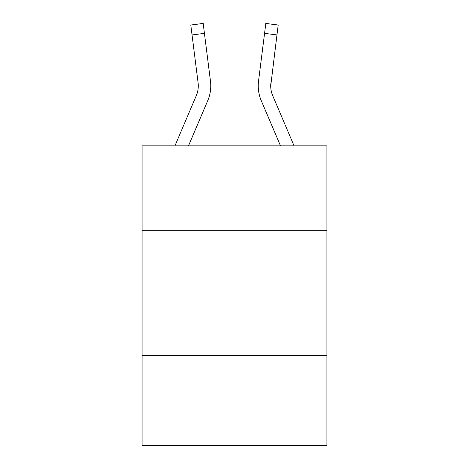 <?xml version="1.0" encoding="UTF-8"?>
<svg xmlns="http://www.w3.org/2000/svg" width="469" height="469" viewBox="0 0 469 469"><rect width="100%" height="100%" fill="white"/><g stroke="black" fill="none" stroke-linecap="round" stroke-linejoin="round"><path stroke-width="0.7" d="M326.911 230.754L326.911 145.836L142.089 145.836L142.089 230.754L326.911 230.754L326.911 445.55L142.089 445.55L142.089 230.754M326.911 355.637L142.089 355.637M210.728 87.709L210.774 85.874M188.503 145.836L207.779 100.565A37.467 37.467 9.7 0 0 210.475 81.196L204.431 33.363L192.044 34.929L190.789 25.015L203.183 23.45L204.431 33.363M261.221 100.565L280.497 145.836L261.221 100.565A37.467 37.467 0 0 1 258.525 81.196L265.817 23.45L278.211 25.015L265.817 23.45L278.211 25.015L265.817 23.45L278.211 25.015L265.817 23.45L278.211 25.015L265.817 23.45L278.211 25.015L265.817 23.45L278.211 25.015L265.817 23.45L278.211 25.015L265.817 23.45L278.211 25.015L265.817 23.45L278.211 25.015L265.817 23.45L278.211 25.015L265.817 23.45L278.211 25.015L265.817 23.45L278.211 25.015L265.817 23.45L278.211 25.015L265.817 23.45L278.211 25.015L265.817 23.45L278.211 25.015L265.817 23.45L278.211 25.015L265.817 23.45L278.211 25.015L265.817 23.45L278.211 25.015L265.817 23.45L278.211 25.015L265.817 23.45L278.211 25.015L265.817 23.45L278.211 25.015L276.956 34.929L264.569 33.363M294.069 145.836L272.712 95.676A24.974 24.974 0 0 1 270.719 85.933L276.956 34.929M270.719 85.933A24.974 24.974 0 0 0 272.712 95.676A24.974 24.974 0 0 1 270.719 85.933A24.974 24.974 0 0 0 272.712 95.676A24.974 24.974 0 0 1 270.719 85.933A24.974 24.974 0 0 0 272.712 95.676A24.974 24.974 0 0 1 270.719 85.933A24.974 24.974 0 0 0 272.712 95.676A24.974 24.974 0 0 1 270.719 85.933A24.974 24.974 0 0 0 272.712 95.676A24.974 24.974 0 0 1 270.719 85.933A24.974 24.974 0 0 0 272.712 95.676A24.974 24.974 0 0 1 270.719 85.933A24.974 24.974 0 0 0 272.712 95.676A24.974 24.974 0 0 1 270.719 85.933A24.974 24.974 0 0 0 272.712 95.676A24.974 24.974 0 0 1 270.719 85.933A24.974 24.974 0 0 0 272.712 95.676A24.974 24.974 0 0 1 270.719 85.933A24.974 24.974 0 0 0 272.712 95.676A24.974 24.974 0 0 1 270.719 85.933A24.974 24.974 0 0 0 272.712 95.676A24.974 24.974 0 0 1 270.719 85.933A24.974 24.974 0 0 0 272.712 95.676A24.974 24.974 0 0 1 270.719 85.933A24.974 24.974 0 0 0 272.712 95.676A24.974 24.974 0 0 1 270.719 85.933A24.974 24.974 0 0 0 272.712 95.676A24.974 24.974 0 0 1 270.719 85.933A24.974 24.974 0 0 0 272.712 95.676A24.974 24.974 0 0 1 270.719 85.933A24.974 24.974 0 0 0 272.712 95.676A24.974 24.974 0 0 1 270.719 85.933A24.974 24.974 0 0 0 272.712 95.676A24.974 24.974 0 0 1 270.719 85.933A24.974 24.974 0 0 0 272.712 95.676A24.974 24.974 0 0 1 270.719 85.933A24.974 24.974 0 0 0 272.712 95.676A24.974 24.974 0 0 1 270.719 85.933L270.912 82.761A24.974 24.974 0 0 0 272.712 95.676A24.974 24.974 0 0 1 270.719 85.933L270.912 82.761M174.931 145.836L196.288 95.676A24.974 24.974 9.7 0 0 198.088 82.761L192.044 34.929M258.226 85.874L258.272 87.721L258.226 85.874M278.211 25.015L265.817 23.45M190.789 25.015L203.183 23.45"/></g></svg>
